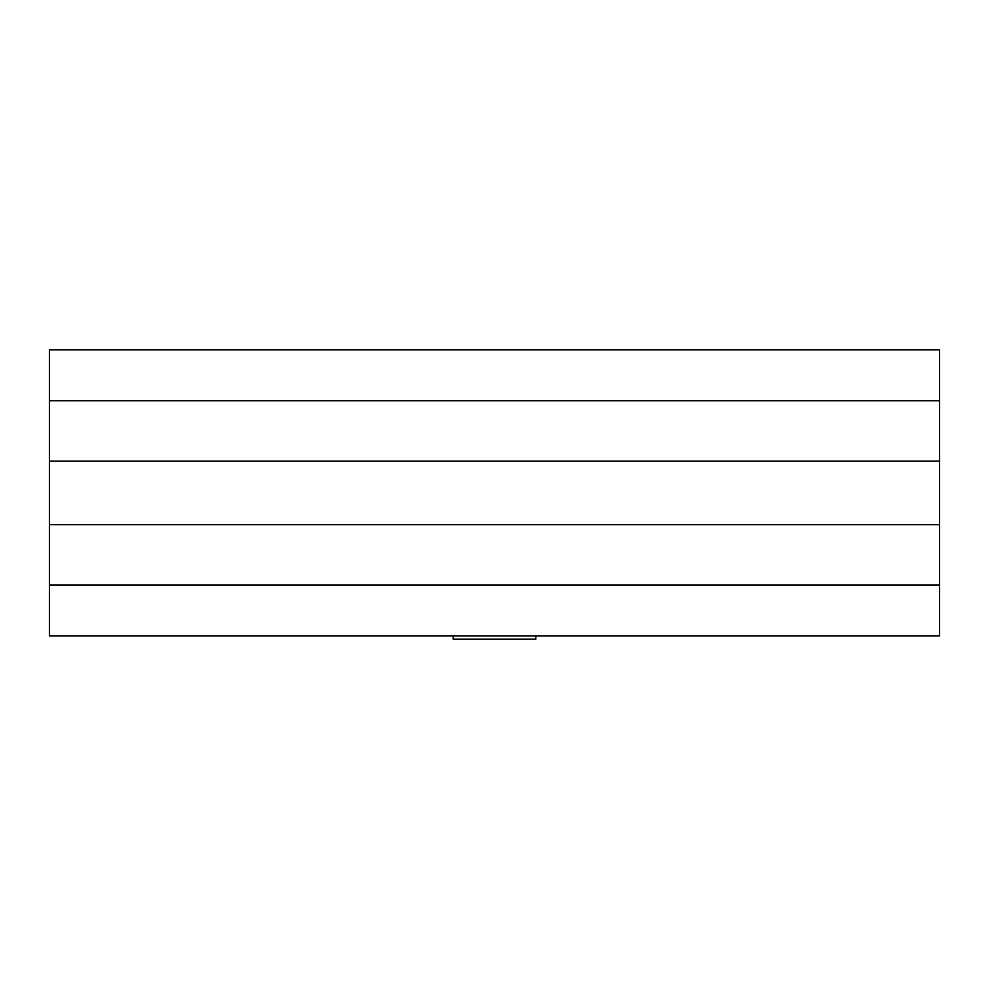 <?xml version="1.0" encoding="UTF-8"?>
<svg xmlns="http://www.w3.org/2000/svg" width="989" height="989" viewBox="0 0 989 989"><rect width="100%" height="100%" fill="white"/><g stroke="black" fill="none" stroke-linecap="round" stroke-linejoin="round"><path stroke-width="1.48" d="M535.828 635.964L535.828 639.141L453.172 639.141L453.172 635.964M939.55 461.121L49.45 461.121L49.45 349.859L939.55 349.859L939.55 635.964L49.45 635.964L49.45 524.702L939.55 524.702M49.45 461.121L49.45 524.702M49.45 400.718L939.55 400.718M939.55 585.105L49.45 585.105M939.55 581.915L939.55 403.895M49.45 403.895L49.45 569.207"/></g></svg>
